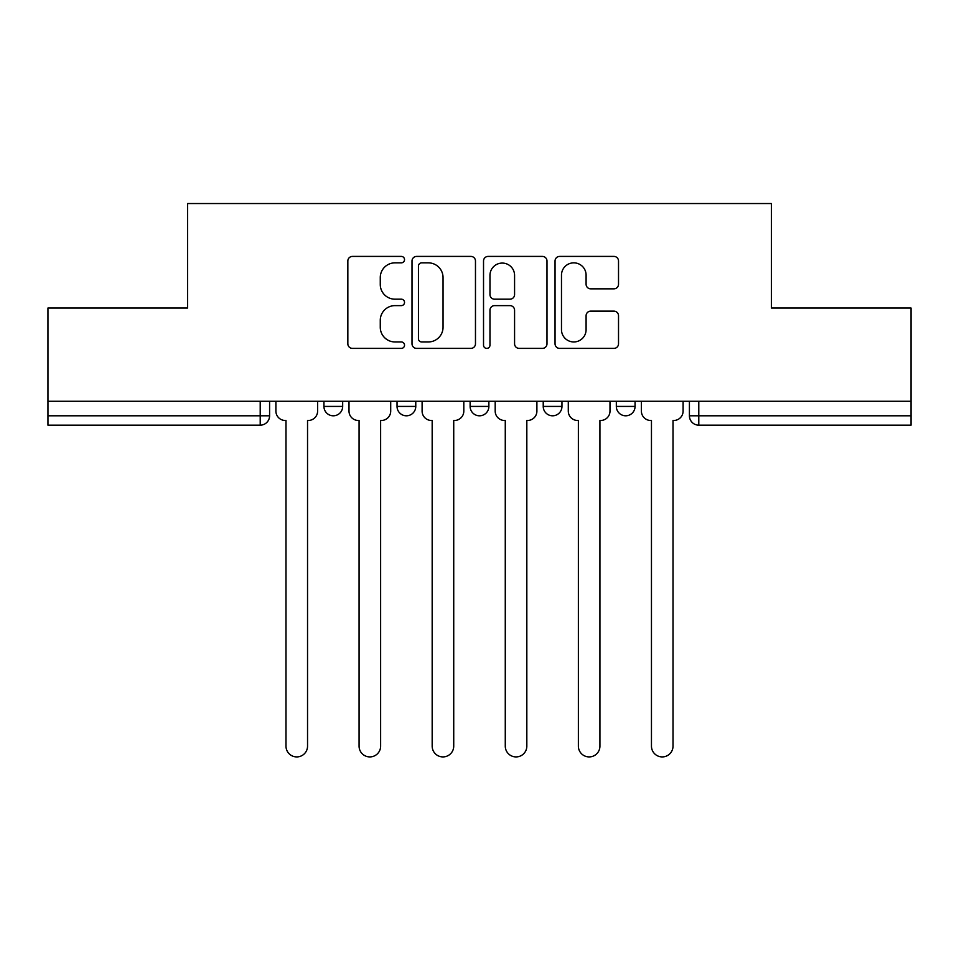 <?xml version="1.0" encoding="UTF-8"?>
<svg xmlns="http://www.w3.org/2000/svg" width="959" height="959" viewBox="0 0 959 959"><rect width="100%" height="100%" fill="white"/><g stroke="black" fill="none" stroke-linecap="round" stroke-linejoin="round"><path stroke-width="1.44" d="M404.53 259.625A3.225 3.225 0 0 0 401.318 256.413L352.444 256.413A4.603 4.603 0 0 0 347.841 261.004L347.841 343.79A4.603 4.603 0 0 0 352.444 348.393L401.318 348.393A3.225 3.225 0 0 0 404.53 345.18A3.225 3.225 0 0 0 401.318 341.955L394.988 341.955A14.721 14.721 0 0 1 380.267 327.235L380.267 320.342A14.721 14.721 0 0 1 394.988 305.621L401.318 305.621A3.225 3.225 0 0 0 404.53 302.397A3.225 3.225 0 0 0 401.318 299.184L394.988 299.184A14.721 14.721 0 0 1 380.267 284.463L380.267 277.571A14.721 14.721 0 0 1 394.988 262.85L401.318 262.85A3.225 3.225 0 0 0 404.53 259.625M543.226 401.27L543.226 406.424L561.962 406.424A9.374 9.374 0 0 1 552.6 415.798A9.374 9.374 0 0 1 543.226 406.424L543.226 401.27M613.916 288.839A4.603 4.603 0 0 0 618.519 284.236L618.519 261.004A4.603 4.603 0 0 0 613.916 256.413L559.648 256.413A4.603 4.603 0 0 0 555.045 261.004L555.045 343.79A4.603 4.603 0 0 0 559.648 348.393L613.916 348.393A4.603 4.603 0 0 0 618.519 343.79L618.519 315.739A4.603 4.603 0 0 0 613.916 311.136L590.684 311.136A4.603 4.603 0 0 0 586.093 315.739L586.093 329.656A12.299 12.299 0 0 1 573.782 341.955A12.299 12.299 0 0 1 561.483 329.656L561.483 275.149A12.299 12.299 0 0 1 573.782 262.85A12.299 12.299 0 0 1 586.093 275.149L586.093 284.236A4.603 4.603 0 0 0 590.684 288.839L613.916 288.839M47.95 401.27L47.95 308.019L187.58 308.019L187.58 203.536L771.42 203.536L771.42 308.019L911.05 308.019L911.05 401.27L47.95 401.27L47.95 415.798L269.587 415.798L269.587 401.27L269.587 415.798A9.374 9.374 0 0 1 260.213 425.161L47.95 425.161L47.95 415.798M475.472 261.004A4.603 4.603 0 0 0 470.881 256.413L416.602 256.413A4.603 4.603 0 0 0 412.01 261.004L412.01 343.79A4.603 4.603 0 0 0 416.602 348.393L470.881 348.393A4.603 4.603 0 0 0 475.472 343.79L475.472 261.004M488.119 256.413L542.398 256.413A4.603 4.603 0 0 1 546.99 261.004L546.99 343.79A4.603 4.603 0 0 1 542.398 348.393L519.167 348.393A4.603 4.603 0 0 1 514.575 343.79L514.575 310.225A4.603 4.603 0 0 0 509.972 305.621L494.568 305.621A4.603 4.603 0 0 0 489.965 310.225L489.965 345.18A3.225 3.225 0 0 1 486.74 348.393A3.225 3.225 0 0 1 483.528 345.18L483.528 261.004A4.603 4.603 0 0 1 488.119 256.413M689.413 401.27L689.413 415.798L911.05 415.798L911.05 425.161L698.787 425.161A9.374 9.374 0 0 1 689.413 415.798M911.05 401.27L911.05 415.798M635.062 401.27L635.062 406.424A9.374 9.374 0 0 1 625.688 415.798A9.374 9.374 0 0 1 616.325 406.424A9.374 9.374 0 0 0 625.688 415.798A9.374 9.374 0 0 0 635.062 406.424L635.062 401.27M616.325 401.27L616.325 406.424L635.062 406.424M561.962 401.27L561.962 406.424M488.874 401.27L488.874 406.424A9.374 9.374 0 0 1 479.5 415.798A9.374 9.374 0 0 1 470.126 406.424A9.374 9.374 0 0 0 479.5 415.798A9.374 9.374 0 0 0 488.874 406.424L470.126 406.424L470.126 401.27M397.038 401.27L397.038 406.424L415.774 406.424L415.774 401.27L415.774 406.424A9.374 9.374 0 0 1 406.4 415.798A9.374 9.374 0 0 1 397.038 406.424A9.374 9.374 0 0 0 406.4 415.798M323.938 401.27L323.938 406.424L342.675 406.424L342.675 401.27L342.675 406.424A9.374 9.374 0 0 1 333.312 415.798A9.374 9.374 0 0 1 323.938 406.424A9.374 9.374 0 0 0 333.312 415.798M260.213 401.27L260.213 425.161A9.374 9.374 0 0 0 269.587 415.798M421.66 262.85A3.225 3.225 0 0 0 418.448 266.063L418.448 338.731A3.225 3.225 0 0 0 421.66 341.955L428.337 341.955A14.721 14.721 0 0 0 443.046 327.235L443.046 277.571A14.721 14.721 0 0 0 428.337 262.85L421.66 262.85M514.575 275.377A12.299 12.299 0 0 0 502.264 263.078A12.299 12.299 0 0 0 489.965 275.377L489.965 294.581A4.603 4.603 0 0 0 494.568 299.184L509.972 299.184A4.603 4.603 0 0 0 514.575 294.581L514.575 275.377M275.904 411.111L275.904 401.27L275.904 411.111A9.374 9.374 0 0 0 285.279 420.486L285.986 420.486L285.986 746.138A10.777 10.777 0 0 0 296.763 756.915A10.777 10.777 0 0 0 307.539 746.138L307.539 420.486L308.235 420.486A9.374 9.374 0 0 0 317.609 411.111L317.609 401.27L317.609 411.111M285.279 420.486L285.986 420.486L285.986 746.138M307.539 746.138L307.539 420.486L308.235 420.486M349.004 411.111L349.004 401.27L349.004 411.111A9.374 9.374 0 0 0 358.378 420.486L359.074 420.486L359.074 746.138A10.777 10.777 0 0 0 369.85 756.915A10.777 10.777 0 0 0 380.627 746.138L380.627 420.486L381.334 420.486A9.374 9.374 0 0 0 390.709 411.111L390.709 401.27L390.709 411.111M422.104 411.111L422.104 401.27L422.104 411.111A9.374 9.374 0 0 0 431.466 420.486L432.173 420.486L432.173 746.138A10.777 10.777 0 0 0 442.95 756.915A10.777 10.777 0 0 0 453.727 746.138L453.727 420.486L454.434 420.486A9.374 9.374 0 0 0 463.808 411.111L463.808 401.27L463.808 411.111M358.378 420.486L359.074 420.486L359.074 746.138M380.627 746.138L380.627 420.486L381.334 420.486M431.466 420.486L432.173 420.486L432.173 746.138M453.727 746.138L453.727 420.486L454.434 420.486M495.192 411.111L495.192 401.27L495.192 411.111A9.374 9.374 0 0 0 504.566 420.486L505.273 420.486L505.273 746.138A10.777 10.777 0 0 0 516.05 756.915A10.777 10.777 0 0 0 526.827 746.138L526.827 420.486L527.534 420.486A9.374 9.374 0 0 0 536.896 411.111L536.896 401.27L536.896 411.111M568.291 411.111L568.291 401.27L568.291 411.111A9.374 9.374 0 0 0 577.666 420.486L578.373 420.486L578.373 746.138A10.777 10.777 0 0 0 589.15 756.915A10.777 10.777 0 0 0 599.926 746.138L599.926 420.486L600.622 420.486A9.374 9.374 0 0 0 609.996 411.111L609.996 401.27L609.996 411.111M641.391 411.111L641.391 401.27L641.391 411.111A9.374 9.374 0 0 0 650.765 420.486L651.461 420.486L651.461 746.138A10.777 10.777 0 0 0 662.237 756.915A10.777 10.777 0 0 0 673.014 746.138L673.014 420.486L673.721 420.486A9.374 9.374 0 0 0 683.096 411.111L683.096 401.27L683.096 411.111M504.566 420.486L505.273 420.486L505.273 746.138M526.827 746.138L526.827 420.486L527.534 420.486M577.666 420.486L578.373 420.486L578.373 746.138M599.926 746.138L599.926 420.486L600.622 420.486M650.765 420.486L651.461 420.486L651.461 746.138M673.014 746.138L673.014 420.486L673.721 420.486M698.787 401.27L698.787 425.161"/></g></svg>
